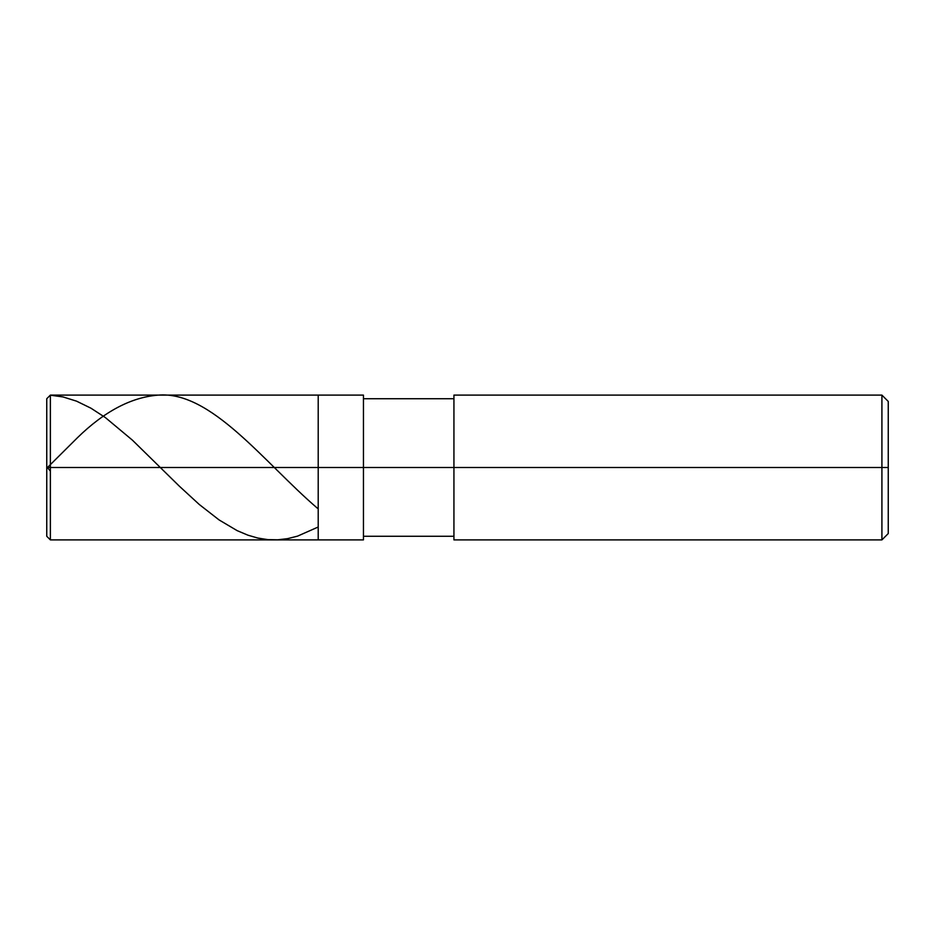 <?xml version="1.0" encoding="UTF-8"?>
<svg xmlns="http://www.w3.org/2000/svg" width="935" height="935" viewBox="0 0 935 935"><rect width="100%" height="100%" fill="white"/><g stroke="black" fill="none" stroke-linecap="round" stroke-linejoin="round"><path stroke-width="1.4" d="M46.75 467.5L46.75 536.269L46.75 467.5L50.373 467.5L50.373 539.892L50.373 467.5L50.373 539.892L50.373 467.5L318.204 467.5L318.204 539.892L318.204 395.108L318.204 467.5L50.373 467.5L50.373 395.108L50.373 467.5L46.75 467.5L46.75 398.731L46.75 467.5M50.373 467.5L50.373 395.108L50.373 467.5M318.204 467.5L318.204 539.892L318.204 467.5L363.446 467.5L363.446 539.892L363.446 467.5L363.446 539.892L363.446 467.5L453.931 467.5L453.931 539.892L453.931 467.5L881.915 467.5L881.915 539.892L881.915 467.5L881.915 539.892L881.915 467.5L888.25 467.5L888.25 533.558L888.25 401.442L888.25 467.5L881.915 467.5L881.915 395.108L881.915 467.5L363.446 467.5L363.446 395.108L363.446 467.5L318.204 467.5L318.204 395.108L318.204 467.5M453.931 467.5L453.931 395.108L453.931 467.5M881.915 467.5L881.915 395.108L881.915 467.5M50.373 395.201L62.996 396.931L76.53 401.15L90.975 408.209L105.41 417.606L132.478 440.21L179.391 486.223L199.237 504.456L219.082 519.93L237.128 530.624L247.962 535.194L257.885 538.069L267.807 539.612L277.73 539.799L287.653 538.63L297.575 536.129L317.433 527.34M46.75 466.775L50.373 471.123M46.75 468.225L77.441 437.72C104.206 411.575 130.97 397.387 157.734 395.166C210.971 390.187 264.196 462.685 317.433 508.243M46.75 536.269L50.373 539.892L363.446 539.892M46.75 398.731L50.373 395.108L363.446 395.108M363.446 536.269L453.931 536.269M453.931 539.892L881.915 539.892L888.25 533.558M363.446 398.731L453.931 398.731M453.931 395.108L881.915 395.108L888.25 401.442"/></g></svg>
